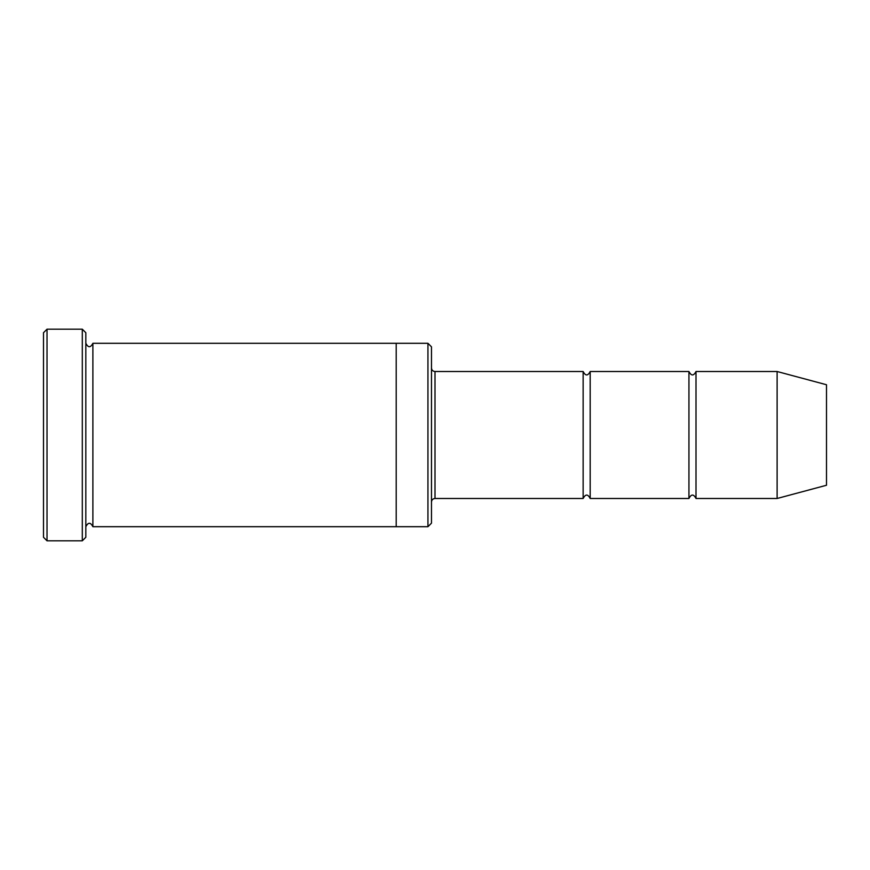 <?xml version="1.0" encoding="UTF-8"?>
<svg xmlns="http://www.w3.org/2000/svg" width="870" height="870" viewBox="0 0 870 870"><rect width="100%" height="100%" fill="white"/><g stroke="black" fill="none" stroke-linecap="round" stroke-linejoin="round"><path stroke-width="1.3" d="M583.139 498.488L435 498.488L435 371.512L583.139 371.512L583.139 498.488C585.488 493.932 587.837 493.932 590.186 498.488L590.186 371.512L688.942 371.512L688.942 498.488C691.302 493.932 693.651 493.932 696 498.488L696 371.512L777.117 371.512L777.117 498.488L696 498.488M427.942 343.302L431.476 346.825L431.476 523.174L427.942 526.698L427.942 343.302L396.198 343.302L396.198 526.698L427.942 526.698M85.825 526.698C88.174 522.152 90.523 522.152 92.883 526.698L92.883 343.302C90.523 347.848 88.174 347.848 85.825 343.302M47.023 329.186L47.023 540.814L43.5 537.279L43.5 332.721L47.023 329.186L82.302 329.186L82.302 540.814L85.825 537.279L85.825 332.721L82.302 329.186M777.117 498.488L826.5 485.253L826.5 384.747L777.117 371.512M590.186 498.488L688.942 498.488M92.883 526.698L396.198 526.698M92.883 343.302L396.198 343.302M696 371.512C693.651 376.068 691.302 376.068 688.942 371.512M590.186 371.512C587.837 376.068 585.488 376.068 583.139 371.512M435 371.512C432.858 371.305 431.683 370.131 431.476 367.988M435 498.488C432.858 498.695 431.683 499.869 431.476 502.012M47.023 540.814L82.302 540.814"/></g></svg>
